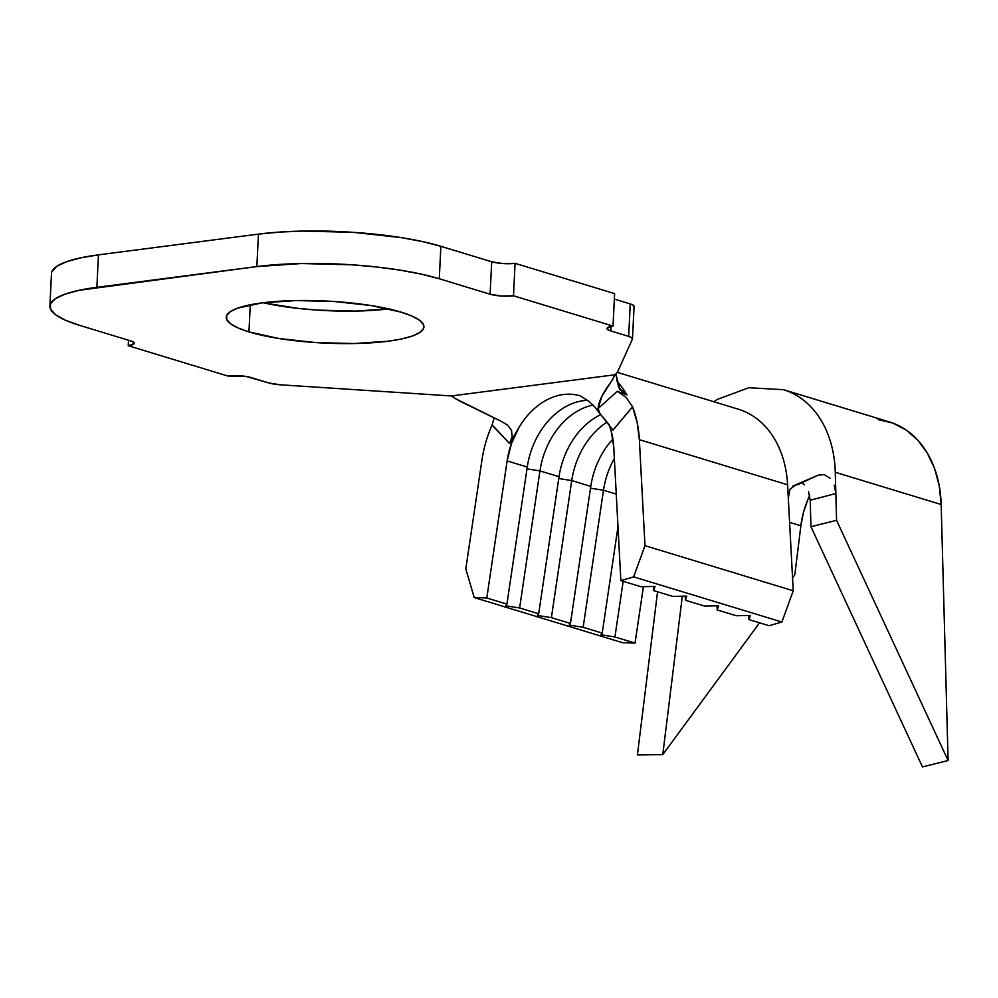 <?xml version="1.0" encoding="UTF-8"?>
<svg xmlns="http://www.w3.org/2000/svg" width="998" height="998" viewBox="0 0 998 998"><rect width="100%" height="100%" fill="white"/><g stroke="black" fill="none" stroke-linecap="round" stroke-linejoin="round"><path stroke-width="1.5" d="M263.135 302.743A98.952 21.033 -177.2 0 0 388.671 308.881M248.951 331.91L250.273 304.789L248.951 331.91L278.854 338.497L315.805 342.576L354.165 343.537L388.11 341.216L401.757 338.921L412.461 335.977L419.796 332.496L423.501 328.616L423.426 324.487L419.572 320.258L412.087 316.104L401.258 312.174A98.952 21.033 2.8 0 1 423.938 326.882A98.952 21.033 2.8 0 1 358.107 343.437A98.952 21.033 2.8 0 1 248.951 331.91A98.952 21.033 2.8 0 1 226.272 317.214A98.952 21.033 2.8 0 1 292.102 300.648A98.952 21.033 2.8 0 1 401.258 312.174L371.356 305.588L334.405 301.508L296.044 300.56L262.1 302.881L237.749 308.108L230.413 311.588L226.708 315.468L226.783 319.597L230.638 323.826L238.123 327.98L248.951 331.91M579.277 395.57A69.848 52.133 106.9 0 0 518.648 428.017L509.579 443.549L518.648 428.017L511.35 443.873L507.134 460.926L527.256 467.039L506.922 604.114L505.724 605.786L519.621 607.982L539.955 470.906L526.981 468.873L539.955 470.906A69.848 52.133 106.9 0 1 593.012 405.051A69.848 52.133 -73.1 0 0 539.955 470.906L559.017 476.707L538.683 613.77L537.485 615.454L551.395 617.637L571.729 480.574L558.743 478.529L571.729 480.574A69.848 52.133 106.9 0 1 606.934 422.166A69.848 52.133 -73.1 0 0 571.729 480.574L590.779 486.375L570.457 623.438L569.247 625.122L583.156 627.305L602.218 633.106L583.156 627.305L603.491 490.243L590.517 488.197L603.491 490.243A69.848 52.133 106.9 0 1 614.369 458.444A69.848 52.133 -73.1 0 0 603.491 490.243L616.265 494.122L603.491 490.243L583.156 627.305L569.247 625.122L570.457 623.438L551.395 617.637L570.457 623.438L590.779 486.375A69.848 52.133 106.9 0 1 612.922 439.033A69.848 52.133 -73.1 0 0 590.779 486.375L571.729 480.574L551.395 617.637L537.485 615.454L538.683 613.77L519.621 607.982L538.683 613.77L559.017 476.707A69.848 52.133 106.9 0 1 600.609 414.731A69.848 52.133 -73.1 0 0 559.017 476.707L539.955 470.906L519.621 607.982L505.724 605.786L506.922 604.114L486.799 597.989L506.922 604.114L527.256 467.039A69.848 52.133 106.9 0 1 587.56 400.323A69.848 52.133 -73.1 0 0 527.256 467.039L507.134 460.926L486.799 597.989L474.212 597.565L465.804 568.897L481.947 460.078L465.804 568.897L474.212 597.565L622.453 642.675L635.052 643.099L643.411 586.687L635.052 643.099L614.93 636.974L635.052 643.099L622.453 642.675L474.212 597.565L486.799 597.989L507.134 460.926A69.848 52.133 106.9 0 1 518.648 428.017A69.848 52.133 106.9 0 1 579.451 395.62M734.079 408.057A103.106 76.958 106.9 0 1 787.597 484.779L639.356 439.669L637.186 422.628L632.582 406.847A103.106 76.958 106.9 0 1 639.356 439.669L787.597 484.779L793.235 590.779L644.982 545.669L639.356 439.669L644.982 545.669L793.235 590.779L781.896 622.004L633.655 576.894L644.982 545.669L633.655 576.894L620.856 580.611L613.758 447.104L620.856 580.611L640.978 586.737L655.012 586.437L653.69 590.604L653.465 586.475L653.69 590.604L672.739 596.405L686.774 596.105L685.451 600.272L685.227 596.143L685.451 600.272L704.513 606.06L718.548 605.774L717.213 609.928L717.001 605.798L717.213 609.928L736.275 615.729L750.309 615.442L748.987 619.596L748.762 615.467L748.987 619.596L769.109 625.721L781.896 622.004L633.655 576.894L620.856 580.611L640.978 586.737L655.012 586.437L653.69 590.604L672.739 596.405L686.774 596.105L685.451 600.272L704.513 606.06L718.548 605.774L717.213 609.928L736.275 615.729L750.309 615.442L748.987 619.596L769.109 625.721L781.896 622.004L793.235 590.779L787.597 484.779A103.106 76.958 -73.1 0 0 738.283 409.168L617.35 372.366M623.176 581.323L614.93 636.974L601.021 634.79L602.218 633.106L617.999 526.744L602.218 633.106L601.021 634.79L614.93 636.974L623.176 581.323M609.092 424.674A69.848 52.133 106.9 0 1 613.758 447.104L611.175 430.936L609.104 424.674L599.561 413.11L598.052 408.631C598.663 401.321 603.154 392.214 611.512 381.311L615.03 374.749L451.321 395.957L280.263 384.791L451.321 395.957L459.504 401.009L500.984 421.206L454.988 398.414M580.325 395.869A69.848 52.133 106.9 0 1 580.349 395.882L588.683 401.184L594.771 406.922L600.122 414.02L598.052 408.631L617.363 391.278L626.931 394.909A103.106 76.958 -73.1 0 0 616.627 380.887A103.106 76.958 106.9 0 1 626.931 394.909L618.723 387.586L615.866 374.1L619.895 389.644L626.931 394.909M615.03 374.749L617.488 372.092L632.408 339.158L617.488 372.092L615.03 374.749L451.321 395.957M610.813 330.962L611.038 326.396L610.813 330.962L628.665 336.388L610.813 330.962A16.629 3.53 2.8 0 1 607.009 328.479A16.629 3.53 2.8 0 1 613.021 326.072L513.496 295.795L515.08 263.335L614.618 293.612L613.021 326.072L607.083 328.192L607.745 329.602L610.813 330.962M632.483 338.858L634.067 306.398A16.629 3.53 -177.2 0 0 630.249 303.928L614.344 299.088L630.249 303.928L628.665 336.388L631.746 337.748L632.408 339.158A16.629 3.53 2.8 0 0 632.483 338.858A16.629 3.53 2.8 0 0 628.665 336.388L630.249 303.928L633.331 305.288L633.992 306.685M49.9 306.099A129.715 27.582 2.8 0 0 79.628 325.373L130.464 340.842L79.628 325.373L65.431 320.221L55.626 314.769L50.574 309.23L50.461 303.816L55.327 298.726L64.945 294.173L78.979 290.318L256.848 266.578L301.346 263.534L351.633 264.782L376.57 266.99L400.073 270.134L421.243 274.113L439.282 278.766L440.866 246.306L491.69 261.763L490.105 294.223L439.282 278.766L440.866 246.306A129.715 27.582 -177.2 0 0 258.445 234.118L256.848 266.578A129.715 27.582 2.8 0 1 439.282 278.766L490.105 294.223L501.345 296.019L513.496 295.795L613.021 326.072L614.618 293.612L515.08 263.335L513.496 295.795A16.629 3.53 2.8 0 1 490.105 294.223L491.69 261.763L502.93 263.559L515.08 263.335A16.629 3.53 -177.2 0 1 491.69 261.763L440.866 246.306L422.828 241.653L401.658 237.674L353.217 232.322L302.93 231.074L279.502 232.072L258.445 234.118L256.848 266.578L96.868 287.312L98.453 254.852L258.445 234.118L98.453 254.852A129.715 27.582 -177.2 0 0 51.484 273.639L49.9 306.099A129.715 27.582 2.8 0 1 96.868 287.312L98.453 254.852L80.564 257.858L66.542 261.713L56.911 266.266L52.058 271.356M128.517 340.256L128.243 345.72L227.781 376.009L128.243 345.72L134.194 343.599L133.532 342.202L130.464 340.842A16.629 3.53 2.8 0 1 134.268 343.312A16.629 3.53 2.8 0 1 128.243 345.72L128.517 340.256M251.172 377.568L269.023 382.995L246.144 376.458L227.781 376.009A16.629 3.53 2.8 0 1 251.172 377.568M280.263 384.791L269.023 382.995A16.629 3.53 2.8 0 0 280.263 384.791M264.295 303.005L298.377 308.444L317.389 310.116L355.762 311.077L389.694 308.756M500.984 421.206L507.458 425.036L511.525 430.3L512.161 436.712L509.579 443.549L492.151 424.799M613.446 378.167L601.894 396.293L598.052 408.631L617.363 391.278L626.17 397.429L632.582 406.847L612.947 430.076M481.947 460.078A103.106 76.958 106.9 0 1 492.039 425.073L494.097 418.1M511.525 430.3L512.161 436.712M509.579 443.549L492.039 425.073M617.363 391.278L626.17 397.429M632.582 406.847L612.997 430.138L599.561 413.11M792.811 486.126L818.123 475.148L824.223 474.611L830.074 478.254L824.223 474.611M782.756 389.482A108.096 80.676 106.9 0 1 783.442 389.682A108.096 80.676 106.9 0 1 835.276 472.279L941.164 504.501L948.1 760.526L836.574 520.332L835.85 493.536L836.574 520.332L810.95 526.732L810.226 500.235L835.85 493.536L834.228 485.165L835.85 493.474L835.276 472.279A108.096 80.676 -73.1 0 0 788.108 391.316M810.226 500.173L808.517 491.665M818.123 475.148L798.076 484.504L793.959 485.552L795.468 485.115L789.929 489.332L788.308 498.114M662.759 754.65L637.435 754.85L657.557 591.777L637.435 754.85L662.759 754.65L682.32 596.205L662.759 754.65L759.553 622.814L662.759 754.65M878.19 419.634L892.661 423.027L905.959 429.889L917.624 439.981L927.267 452.98L934.552 468.424L939.243 485.789L941.164 504.501L948.1 760.526L836.574 520.332L810.95 526.732L922.464 766.926L810.95 526.732L810.226 500.235L835.85 493.536L835.276 472.279L941.164 504.501A108.096 80.676 -73.1 0 0 889.33 421.904L783.442 389.682L748.837 387.735L717.599 399.3L713.632 401.67M807.968 499.274L803.502 512.298L800.87 525.771L789.593 522.341L800.87 525.771L794.82 574.773L792.549 577.867L794.82 574.773L800.87 525.771A74.838 55.851 -73.1 0 1 809.652 495.507M948.1 760.526L922.464 766.926L948.1 760.526M804.351 484.841L802.242 483.032M793.235 485.889L798.076 484.504"/></g></svg>
